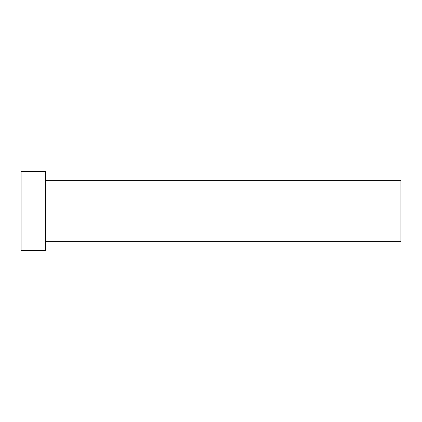 <?xml version="1.0" encoding="UTF-8"?>
<svg xmlns="http://www.w3.org/2000/svg" width="422" height="422" viewBox="0 0 422 422"><rect width="100%" height="100%" fill="white"/><g stroke="black" fill="none" stroke-linecap="round" stroke-linejoin="round"><path stroke-width="0.63" d="M21.1 250.499L21.1 171.501L21.1 211L400.9 211L400.9 241.384L400.9 211L21.1 211L21.1 250.499L45.407 250.499L45.407 171.501L45.407 250.499M400.9 211L400.9 180.616L400.9 211M45.407 241.384L400.9 241.384M21.1 171.501L45.407 171.501M45.407 180.616L400.9 180.616"/></g></svg>
